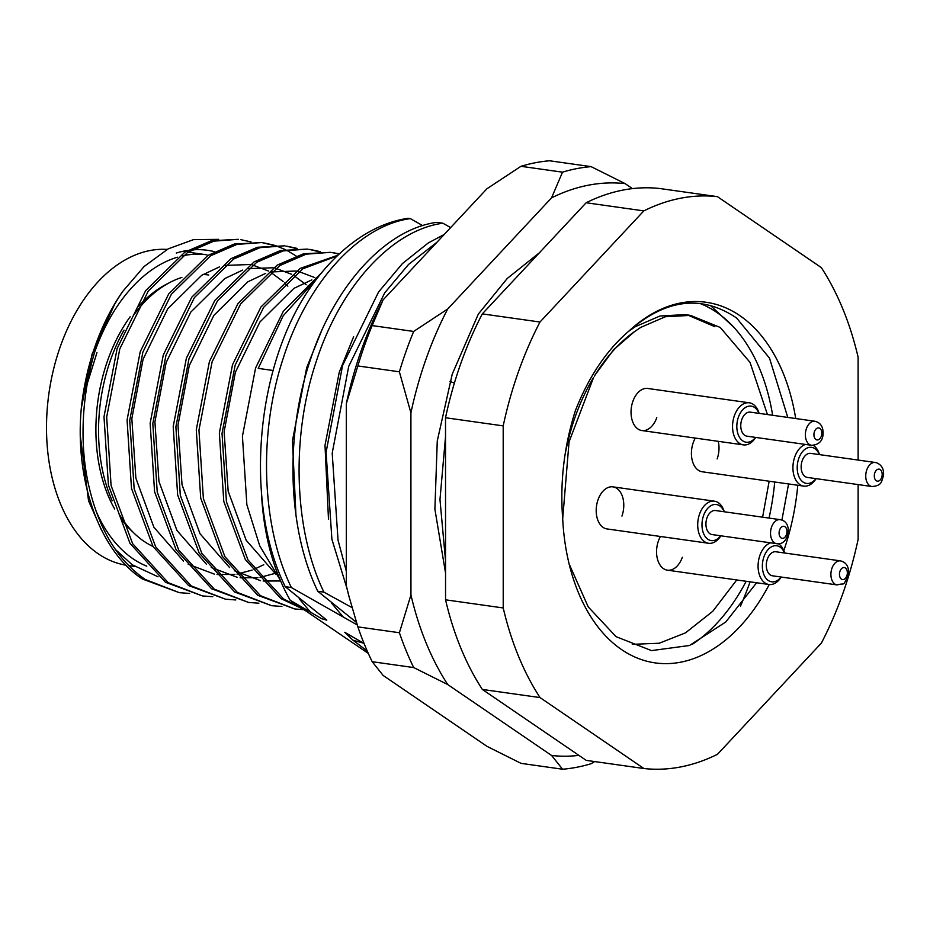 <?xml version="1.0" encoding="UTF-8"?>
<svg xmlns="http://www.w3.org/2000/svg" width="930" height="930" viewBox="0 0 930 930"><rect width="100%" height="100%" fill="white"/><g stroke="black" fill="none" stroke-linecap="round" stroke-linejoin="round"><path stroke-width="1.4" d="M787.78 417.419L769.505 358.155L736.583 318.002C701.871 294.589 666.113 298.832 629.296 330.731A182.094 116.68 -82 0 1 739.803 315.607A182.094 116.68 -82 0 1 795.72 418.547M797.789 485.262A182.094 116.68 -82 0 1 783.816 550.618M769.238 584.54A182.094 116.68 -82 0 1 621.542 649.559A182.094 116.68 -82 0 1 570.23 568.3A182.094 116.68 -82 0 1 562.697 518.824C559.872 482.31 564.092 446.272 575.368 410.688C588.737 376.627 606.709 349.971 629.296 330.731M569.125 563.964L588.19 606.848L616.055 636.666L651.523 650.605L689.525 645.49L725.83 621.938L756.602 582.761M781.909 520.102L788.57 483.96M152.985 546.456A139.605 89.454 -82 0 1 143.906 541.26A139.605 89.454 -82 0 1 118.784 513.558M112.205 500.805A139.605 89.454 -82 0 1 124.027 330.138M134.199 314.421A139.605 89.454 -82 0 1 181.908 277.419M203.031 274.49A139.605 89.454 -82 0 1 208.739 275.001M767.436 414.559L750.033 362.386L720.227 327.453L690.467 315.386L665.357 316.746L640.828 327.337L634.562 331.592A166.923 106.962 98 0 0 594.386 376.127M562.697 518.824L569.055 441.878L593.596 377.429A166.923 106.962 98 0 0 564.905 455.607M628.668 331.254L635.492 326.581L660.033 315.991L685.143 314.631L690.467 315.386M687.793 315.072L714.903 326.697M632.284 644.327L659.219 643.235L685.468 632.877L712.787 611.277L736.734 579.96M762.6 517.185L769.157 481.217M158.065 576.786L132.211 564.766L115.25 549.339M101.079 529.205L88.536 500.782L80.422 436.705M303.308 609.231L280.883 598.571L245.311 559.534L223.781 501.421L219.364 433.031L232.5 364.758L260.981 306.958L300.239 268.398L338.009 255.18M337.218 255.924L302.901 268.77L263.643 307.33L235.162 365.13L222.026 433.403L226.443 501.793L247.973 559.918L283.545 598.943L301.855 608.232M179.362 592.677L142.453 579.03C99.987 551.595 74.516 480.95 81.305 408.293A179.06 114.739 98 0 1 115.122 303.168A179.06 114.739 98 0 1 122.679 291.497C88.873 340.624 74.644 419 88.013 482.263C97.731 527.298 116.773 559.686 145.115 579.413L179.362 592.677L189.662 593.445M202.426 595.932L165.517 582.296L129.944 543.26L108.426 485.146L103.997 416.756L117.145 348.483L145.615 290.683L184.884 252.123L211.261 240.765L238.266 239.324L213.935 241.137L187.546 252.495L148.289 291.055L119.807 348.855L106.671 417.128L111.089 485.518L132.606 543.632L168.191 582.668L202.426 595.932L212.726 596.7M225.502 599.187L188.592 585.551L153.02 546.514L131.49 488.401L127.073 420.011L140.209 351.738L168.69 293.938L207.96 255.378L234.337 244.02L261.342 242.579L236.999 244.392L210.622 255.75L171.353 294.31L142.871 352.11L129.735 420.383L134.153 488.773L155.682 546.887L191.255 585.923L225.502 599.187L235.802 599.955M248.577 602.442L211.668 588.806L176.096 549.77L154.566 491.656L150.149 423.266L163.285 354.993L191.766 297.193L231.024 258.633L257.412 247.275L284.406 245.834L260.075 247.647L233.686 259.005L194.428 297.565L165.947 355.365L152.811 423.638L157.228 492.028L178.758 550.142L214.33 589.178L248.577 602.442L258.877 603.21M271.641 605.697L234.732 592.061L199.16 553.025L177.642 494.911L173.213 426.521L186.36 358.248L214.83 300.448L254.099 261.888L280.476 250.53L307.481 249.089L283.15 250.902L256.761 262.26L217.504 300.82L189.023 358.62L175.886 426.893L180.304 495.283L201.833 553.397L237.406 592.433L271.641 605.697L281.941 606.465M294.717 608.952L257.808 595.316L222.235 556.279L200.706 498.166L196.288 429.776L209.424 361.503L237.906 303.703L277.175 265.143L303.552 253.785L330.557 252.344L306.214 254.157L279.837 265.515L240.568 304.075L212.098 361.875L198.95 430.148L203.379 498.538L224.897 556.652L260.47 595.688L294.717 608.952L304.017 609.708M251.03 241.905L240.928 239.696M262.667 242.777L272.734 245.183M296.007 255.901L286.521 250.158M285.254 249.531L275.408 245.567M274.094 245.16L264.004 242.951M285.743 246.031L295.81 248.438M297.17 248.415L287.079 246.206M308.818 249.287L318.885 251.693M320.246 251.67L310.143 249.461M331.882 252.542L339.136 254.123M339.392 253.878L333.219 252.716M444.238 234.453L428.288 242.939L402.399 263.597L378.58 291.985L342.577 365.49L326.081 452.305L331.894 539.26L346.867 588.074M346.332 571.229L338.032 540.132L332.208 453.166L348.715 366.35L384.706 292.845L408.537 264.457L436.937 242.265M436.751 222.351C385.764 229.187 334.23 285.51 310.016 360.887C284.894 435.647 287.521 528.961 317.781 591.271L323.919 592.143C293.659 529.833 291.032 436.507 316.154 361.758C340.357 286.37 391.902 230.047 442.878 223.212L436.751 222.351M307.388 291.915C255.32 370.582 244.648 504.281 285.231 586.679L291.357 587.539C261.098 525.241 258.47 431.915 283.592 357.167C307.807 281.778 359.34 225.455 410.328 218.62L408.014 218.294A227.618 145.847 98 0 0 307.388 291.915M367.269 651.105L353.005 640.224L344.739 632.295L364.049 643.479M261.423 492.319L261.981 501.398C265.004 539.609 274.408 572.578 290.207 600.28L368.28 653.395M317.781 591.271L356.457 622.403M357.271 624.972L291.357 587.539M410.328 218.62L422.778 225.676M352.04 607.604L323.919 592.143M442.878 223.212L450.655 227.594M454.398 383.09L449.957 381.451M858.123 460.059L858.111 357.201A288.323 184.744 98 0 0 821.306 267.584L717.425 196.649L659.742 188.511A288.323 184.744 98 0 0 586.156 202.752L482.298 313.887A288.323 184.744 98 0 0 445.517 417.744L445.551 599.815A288.323 184.744 98 0 0 482.356 689.444L586.237 760.38L643.909 768.517A288.323 184.744 98 0 0 717.507 754.277L821.353 643.142A288.323 184.744 98 0 0 858.134 539.272L858.123 484.577M717.425 196.649A288.323 184.744 98 0 0 643.839 210.889L539.981 322.024A288.323 184.744 98 0 0 503.2 425.882L503.223 607.953A288.323 184.744 98 0 0 540.039 697.581L643.909 768.517M540.039 697.581L482.356 689.444M445.551 599.815L503.223 607.953M503.2 425.882L445.517 417.744M482.298 313.887L539.981 322.024M643.839 210.889L586.156 202.752M280.035 579.704L259.691 545.759L246.857 504.676L242.428 436.286L255.576 368.013L283.359 311.201L321.664 272.699M273.141 370.489L258.238 368.385L283.173 315.816L317.502 277.896M176.281 253.065A163.889 105.009 -82 0 1 187.697 250.426M191.906 249.926A163.889 105.009 -82 0 1 214.423 251.658M96.953 352.702L87.106 384.137M115.122 303.168L92.117 354.028L81.305 408.293M122.679 291.497L144.162 266.457L168.237 248.833L193.475 239.649L218.655 239.347M287.858 286.161L284.65 282.918M283.127 281.488L270.432 272.095M268.607 271.072L252.576 265.015M250.1 264.515L224.479 265.434M219.573 266.84L201.659 275.327L167.679 308.9L143.092 359.224L131.839 418.663L135.873 478.194L153.88 527.229L183.477 561.092M188.186 564.219L214.365 574.124M217.039 574.508L234.895 574.415M236.999 574.112L252.123 570.078M254.006 569.346L263.748 564.743M309.853 288.3L307.725 286.173M306.202 284.743L293.508 275.35M291.683 274.327L275.652 268.27M273.164 267.77L247.554 268.689M242.649 270.095L224.734 278.582L190.755 312.154L166.168 362.479L154.915 421.918L158.949 481.449L176.956 530.484L206.541 564.347M211.261 567.474L237.429 577.379M240.103 577.763L257.97 577.67M260.075 577.367L275.199 573.333M314.759 277.582L298.716 271.525M296.24 271.025L270.618 271.944M265.713 273.35L247.81 281.837L213.83 315.421L189.232 365.734L177.99 425.173L182.024 484.716L200.02 533.739L229.617 567.602M234.325 570.729L260.505 580.634M263.178 581.018L280.581 580.983M311.864 279.86L293.95 288.346L259.97 321.931L235.383 372.244L224.13 431.683L228.164 491.226L246.171 540.249L275.757 574.112M595.177 374.79L613.591 349.761L634.562 331.592M285.231 586.679L326.802 620.147L321.757 618.741L290.207 600.28M710.299 305.354L733.735 327.162M660.451 536.482A21.239 13.613 98 0 0 658.405 540.969A21.239 13.613 98 0 0 667.391 570.171A21.239 13.613 98 0 0 682.318 557.303M621.938 516.069A21.239 13.613 98 0 0 612.951 486.867A21.239 13.613 98 0 0 598.037 499.747A21.239 13.613 98 0 0 607.023 528.938L708.532 543.271A21.239 13.613 -82 0 1 707.16 542.957A21.239 13.613 -82 0 1 698.198 519.254A21.239 13.613 -82 0 1 714.473 501.189A21.239 13.613 -82 0 1 715.844 501.502A21.239 13.613 -82 0 1 724.261 511.767M755.706 437.414A21.239 13.613 -82 0 1 743.372 444.877A21.239 13.613 -82 0 1 733.247 419.779A21.239 13.613 -82 0 1 749.313 402.806L647.792 388.473A21.239 13.613 98 0 0 632.877 401.353A21.239 13.613 98 0 0 641.863 430.544A21.239 13.613 98 0 0 656.778 417.675M717.158 458.909A21.239 13.613 98 0 0 718.239 441.332M695.291 438.088A21.239 13.613 98 0 0 693.257 442.575A21.239 13.613 98 0 0 702.243 471.777L803.753 486.099A21.239 13.613 -82 0 1 802.381 485.797A21.239 13.613 -82 0 1 793.011 465.325A21.239 13.613 -82 0 1 805.473 444.435M746.162 581.285A182.094 116.68 -82 0 1 692.106 644.444M167.168 249.414A159.332 102.091 98 0 0 52.592 373.383A159.332 102.091 98 0 0 98.278 553.815A159.332 102.091 98 0 0 125.864 565.184M95.569 509.919A159.332 102.091 98 0 0 132.885 558.698A159.332 102.091 98 0 0 146.789 566.172M167.9 283.534A136.571 87.513 98 0 0 138.617 306.296M130.154 316.781A136.571 87.513 98 0 0 114.704 509.024M120.365 517.882A136.571 87.513 98 0 0 132.839 531.972M188.081 252.158L206.879 254.82A159.332 102.091 98 0 0 182.431 255.901M177.432 257.203A159.332 102.091 98 0 0 94.453 352.819M700.023 303.471A182.094 116.68 -82 0 1 772.644 415.292M774.713 482.007A182.094 116.68 -82 0 1 769.029 518.091M819.342 454.584A18.205 11.671 98 0 0 812.75 447.621A18.205 11.671 98 0 0 797.801 461.919A18.205 11.671 98 0 0 805.31 483.158A18.205 11.671 98 0 0 815.947 478.625M813.285 445.365A21.239 13.613 -82 0 1 819.481 454.607M816.087 478.648A21.239 13.613 -82 0 1 803.753 486.099M871.933 486.53C882.663 485.669 881.303 480.95 883.5 475.858C884.128 469.371 881.849 465.012 876.665 462.791L875.328 462.489A12.136 7.777 -82 0 0 866.028 472.8A12.136 7.777 -82 0 0 871.154 486.355A12.136 7.777 -82 0 0 871.933 486.53L807.333 477.416A12.136 7.777 -82 0 1 806.554 477.241A12.136 7.777 -82 0 1 801.428 463.686A12.136 7.777 -82 0 1 810.728 453.375L875.328 462.489A12.136 7.777 -82 0 1 876.107 462.663M357.876 626.878L399.412 632.737A303.494 194.463 -82 0 0 406.108 650.64A303.494 194.463 -82 0 0 413.711 667.566L372.186 661.707A303.494 194.463 98 0 1 364.583 644.769A303.494 194.463 98 0 1 357.876 626.878L348.913 596.165A288.323 184.744 -82 0 1 346.344 585.819L346.309 403.748A288.323 184.744 -82 0 1 383.09 299.878L486.948 188.744L520.974 166.307A303.494 194.463 98 0 1 549.572 160.774L591.096 166.633A303.494 194.463 -82 0 0 562.511 172.166L520.974 166.307M349.564 598.618L346.344 585.819M594.607 761.554L591.178 763.693A303.494 194.463 -82 0 1 562.592 769.226L521.056 763.367L487.029 746.371L383.148 675.447L372.186 661.707M539.435 252.739L507.21 278.5L478.322 314.096L452.247 374.127L437.274 440.925L434.891 509.152L445.54 573.008M740.478 606.151A288.323 184.744 98 0 0 750.08 581.843M578.925 755.381A288.323 184.744 98 0 1 551.63 755.497L447.749 684.561A288.323 184.744 98 0 1 410.944 594.933L410.909 412.862A288.323 184.744 98 0 1 447.69 309.004L551.548 197.869A288.323 184.744 98 0 1 625.134 183.629L632.447 188.616M372.14 325.581L413.664 331.44A303.494 194.463 -82 0 0 399.377 371.802L357.841 365.943A303.494 194.463 98 0 1 372.14 325.581L383.09 299.878M551.63 755.497L562.592 769.226M625.134 183.629L591.096 166.633M562.511 172.166L551.548 197.869M447.69 309.004L413.664 331.44M399.377 371.802L410.909 412.862M410.944 594.933L399.412 632.737M413.711 667.566L447.749 684.561M346.309 403.748L357.841 365.943M758.961 413.362A18.205 11.671 98 0 0 747.511 406.503A18.205 11.671 98 0 0 737.42 420.686A18.205 11.671 98 0 0 741.652 439.995A18.205 11.671 98 0 0 755.567 437.402M749.313 402.806A21.239 13.613 -82 0 1 759.101 413.373M741.163 421.848A12.136 7.777 -82 0 1 750.347 412.141L814.947 421.255A12.136 7.777 -82 0 0 805.764 430.962A12.136 7.777 -82 0 0 811.553 445.296L746.953 436.182A12.136 7.777 -82 0 1 741.163 421.848M724.121 511.744A18.205 11.671 98 0 0 717.53 504.792A18.205 11.671 98 0 0 702.58 519.08A18.205 11.671 98 0 0 710.09 540.318A18.205 11.671 98 0 0 720.727 535.796M776.713 543.69A12.136 7.777 -82 0 1 775.934 543.515A12.136 7.777 -82 0 1 770.807 529.972A12.136 7.777 -82 0 1 780.107 519.649L781.444 519.951C793.151 523.02 788.698 545.922 776.713 543.69L712.113 534.576A12.136 7.777 -82 0 1 711.334 534.401A12.136 7.777 -82 0 1 706.207 520.847A12.136 7.777 -82 0 1 715.507 510.535L780.107 519.649A12.136 7.777 -82 0 1 780.886 519.824M720.866 535.808A21.239 13.613 -82 0 1 708.532 543.271M784.502 552.978A18.205 11.671 98 0 0 773.051 546.131A18.205 11.671 98 0 0 762.96 560.313A18.205 11.671 98 0 0 767.192 579.611A18.205 11.671 98 0 0 781.107 577.019M781.246 577.042A21.239 13.613 -82 0 1 768.912 584.493A21.239 13.613 -82 0 1 758.775 559.407A21.239 13.613 -82 0 1 770.633 542.829M837.093 584.924L772.493 575.81A12.136 7.777 -82 0 1 766.704 561.464A12.136 7.777 -82 0 1 775.887 551.769L840.488 560.883A12.136 7.777 -82 0 0 831.304 570.59A12.136 7.777 -82 0 0 837.093 584.924C845.719 582.401 841.976 587.586 848.474 575.298C849.299 567.207 846.637 562.406 840.488 560.883M778.445 543.759A21.239 13.613 -82 0 1 784.641 553.001M353.005 640.224L363.514 643.153M321.083 332.08L306.668 367.757L292.439 440.739L295.938 514.767M331.743 603.349L343.054 616.764M353.632 336.672L339.229 372.349L325 445.342L328.488 519.37M261.981 501.398L263.376 510.175M299.181 598.757L310.492 612.173M877.013 481.077A6.068 3.894 98 0 0 881.989 476.311A6.068 3.894 98 0 0 879.489 469.232A6.068 3.894 98 0 0 874.502 473.998A6.068 3.894 98 0 0 877.013 481.077M821.609 435.089A6.068 3.894 98 0 0 819.109 428.009A6.068 3.894 98 0 0 814.122 432.776A6.068 3.894 98 0 0 816.633 439.855A6.068 3.894 98 0 0 821.609 435.089M784.269 526.403A6.068 3.894 98 0 0 779.282 531.158A6.068 3.894 98 0 0 781.781 538.249A6.068 3.894 98 0 0 786.768 533.483A6.068 3.894 98 0 0 784.269 526.403M839.662 572.392A6.068 3.894 98 0 0 842.162 579.471A6.068 3.894 98 0 0 847.149 574.705A6.068 3.894 98 0 0 844.638 567.625A6.068 3.894 98 0 0 839.662 572.392M128.561 565.591L134.699 566.451M182.547 251.379L185.419 251.786M445.528 436.635L439.971 499.596L445.54 560.697M811.553 445.296C818.144 444.924 821.946 441.727 822.934 435.682C823.759 427.591 821.097 422.778 814.947 421.255M743.372 444.877L641.863 430.544M714.473 501.189L612.951 486.867M768.912 584.493L667.391 570.171"/></g></svg>
